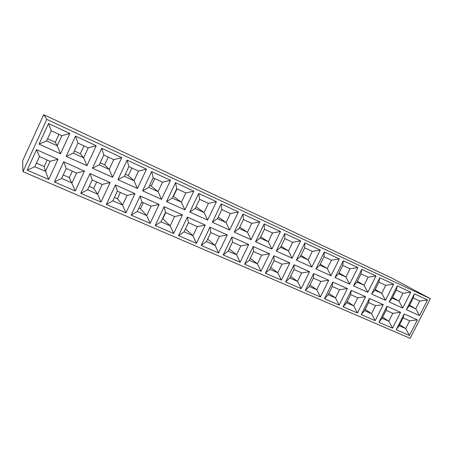 <?xml version="1.0" encoding="UTF-8"?>
<svg xmlns="http://www.w3.org/2000/svg" width="453" height="453" viewBox="0 0 453 453"><rect width="100%" height="100%" fill="white"/><g stroke="black" fill="none" stroke-linecap="round" stroke-linejoin="round"><path stroke-width="0.68" d="M22.956 171.653L22.65 160.798L43.698 114.66L46.835 119.366L430.35 298.669L410.146 338.34L22.956 171.653L46.835 119.366M43.698 114.66L391.698 278.023L430.35 298.669M117.927 179.677L127.078 160.107L146.512 169.156L137.429 188.471L117.927 179.677L124.326 176.285L134.003 180.685L137.429 188.471M142.61 190.804L151.676 171.562L170.521 180.334L161.523 199.331L142.61 190.804L148.669 187.355L158.052 191.619L161.523 199.331M39.066 144.128L48.488 123.522L69.847 133.465L60.498 153.788L39.066 144.128L46.608 140.951L57.237 145.781L60.498 153.788M96.212 145.741L86.948 165.713L66.195 156.359L75.521 136.11L96.212 145.741L88.227 147.837L77.956 143.091L75.521 136.11M112.582 177.27L92.469 168.199L101.71 148.301L121.755 157.627L112.582 177.27L109.201 169.411L113.76 159.632L121.755 157.627M89.977 173.561L110.113 182.559L100.991 202.089L80.787 193.352L89.977 173.561L92.202 179.988L87.65 189.779L80.787 193.352M84.456 171.092L75.249 190.956L54.405 181.942L63.68 161.806L84.456 171.092L76.557 173.052L66.24 168.471L63.68 161.806M57.984 159.263L48.686 179.467L27.163 170.164L36.529 149.677L57.984 159.263L50.102 161.313L39.451 156.591L36.529 149.677M140.17 195.99L159.099 204.45L150.153 223.346L131.155 215.13L140.17 195.99L141.772 201.976L137.31 211.449L131.155 215.13M115.464 184.949L134.983 193.669L125.945 212.876L106.359 204.411L115.464 184.949L117.367 191.149L112.859 200.775L106.359 204.411M330.979 275.718L315.934 268.94L324.342 251.936L339.325 258.912L330.979 275.718L327.276 268.567L331.426 260.192L339.325 258.912M320.243 250.028L311.817 267.083L296.358 260.113L304.846 242.865L320.243 250.028L312.321 251.364L304.659 247.825L304.846 242.865M301.16 288.646L285.622 281.93L294.071 264.762L309.546 271.675L301.16 288.646L297.525 281.364L301.692 272.91L309.546 271.675M320.418 296.975L305.299 290.435L313.669 273.516L328.725 280.248L320.418 296.975L316.76 289.761L320.894 281.426L328.725 280.248M273.923 255.758L289.835 262.87L281.37 280.09L265.401 273.182L273.923 255.758L274.048 260.651L269.824 269.275L265.401 273.182M300.628 240.9L292.123 258.204L276.234 251.041L284.801 233.533L300.628 240.9L292.695 242.298L284.812 238.657L284.801 233.533M264.19 223.935L280.469 231.511L271.885 249.082L255.543 241.715L264.19 223.935L264.416 229.229L260.13 238.035L255.543 241.715M253.21 246.506L269.569 253.816L261.03 271.296L244.609 264.19L253.21 246.506L253.55 251.557L249.286 260.311L244.609 264.19M164.133 206.698L182.508 214.909L173.641 233.505L155.203 225.532L164.133 206.698L165.458 212.48L161.03 221.8L155.203 225.532M175.532 182.667L193.822 191.177L184.909 209.875L166.551 201.602L175.532 182.667L176.738 188.725L172.287 198.091L166.551 201.602M196.443 243.363L178.544 235.622L187.395 217.089L205.226 225.062L196.443 243.363L192.95 235.724L197.315 226.613L205.226 225.062M207.604 220.107L189.79 212.072L198.686 193.442L216.432 201.704L207.604 220.107L204.054 212.536L208.448 203.374L216.432 201.704M229.648 230.045L212.344 222.242L221.155 203.901L238.397 211.93L229.648 230.045L226.07 222.548L230.418 213.527L238.397 211.93M218.589 252.944L201.206 245.424L209.971 227.18L227.293 234.92L218.589 252.944L215.062 245.379L219.388 236.404L227.293 234.92M251.064 239.699L234.252 232.117L242.984 214.065L259.733 221.862L251.064 239.699L247.457 232.27L251.76 223.386L259.733 221.862M223.216 254.943L231.902 236.981L248.731 244.501L240.113 262.247L223.216 254.943L228.165 251.092L236.551 254.756L240.113 262.247M343.317 260.769L357.904 267.559L349.631 284.127L334.982 277.525L343.317 260.769L342.762 265.43L338.634 273.731L334.982 277.525M353.533 285.888L361.788 269.371L375.99 275.979L367.791 292.315L353.533 285.888L356.97 282.066L364.059 285.288L367.791 292.315M357.423 312.978L343.091 306.777L351.307 290.339L365.582 296.721L357.423 312.978L353.736 305.894L357.796 297.797L365.582 296.721M324.444 298.72L332.74 282.043L347.4 288.595L339.167 305.084L324.444 298.72L328.176 294.744L335.492 297.932L339.167 305.084M361.245 314.631L369.388 298.419L383.3 304.631L375.214 320.667L361.245 314.631L364.569 310.622L371.511 313.652L375.214 320.667M385.486 300.294L371.59 294.031L379.773 277.746L393.612 284.184L385.486 300.294L381.743 293.329L385.78 285.305L393.612 284.184M387.004 306.29L400.56 312.349L392.547 328.165L378.935 322.281L387.004 306.29L386.069 310.333L382.066 318.261L378.935 322.281M406.341 309.693L414.376 293.85L427.519 299.971L419.54 315.645L406.341 309.693L409.212 305.82L415.775 308.804L419.54 315.645M402.728 308.068L389.189 301.964L397.298 285.9L410.78 292.179L402.728 308.068L398.974 301.166L402.977 293.25L410.78 292.179M404.172 313.963L417.389 319.869L409.444 335.475L396.177 329.733L404.172 313.963L403.091 317.887L399.127 325.701L396.177 329.733M125.288 174.235L128.278 175.6L134.003 180.685L138.516 171.07L128.862 166.608L124.326 176.285M128.862 166.608L127.078 160.107M138.516 171.07L146.512 169.156M149.62 185.334L151.217 186.064L158.052 191.619L162.525 182.163L153.159 177.831L148.669 187.355M153.159 177.831L151.676 171.562M162.525 182.163L170.521 180.334M47.599 138.788L55.294 142.299L57.237 145.781L61.88 135.662L51.274 130.764L46.608 140.951M51.274 130.764L48.488 123.522M61.88 135.662L69.847 133.465M77.956 143.091L73.335 153.103L83.629 157.78L88.227 147.837M74.315 150.979L80.345 153.731L83.629 157.78L86.948 165.713M73.335 153.103L66.195 156.359M113.76 159.632L103.805 155.034L99.23 164.875L109.201 169.411L104.666 164.824L108.261 157.089M99.23 164.875L92.469 168.199M103.805 155.034L101.71 148.301M87.65 189.779L97.667 194.15L102.202 184.422L92.202 179.988M102.202 184.422L110.113 182.559M89.247 186.347L93.731 188.312L97.667 194.15L100.991 202.089M66.24 168.471L61.648 178.425L71.982 182.938L76.557 173.052M63.256 174.937L69.315 177.599L75.249 190.956M61.648 178.425L54.405 181.942M39.451 156.591L34.813 166.715L45.481 171.37L50.102 161.313M36.438 163.171L44.162 166.557L45.481 171.37L48.686 179.467M34.813 166.715L27.163 170.164M137.31 211.449L146.732 215.56L151.183 206.149L141.772 201.976M151.183 206.149L159.099 204.45M138.873 208.131L140.475 208.833L146.732 215.56L150.153 223.346M112.859 200.775L122.576 205.016L127.067 195.453L117.367 191.149M127.067 195.453L134.983 193.669M114.439 197.406L117.44 198.72L122.576 205.016L125.945 212.876M331.426 260.192L323.969 256.743L319.801 265.164L327.276 268.567L320.254 264.246M319.801 265.164L315.934 268.94M323.969 256.743L324.342 251.936M304.659 247.825L300.452 256.37L308.131 259.858L312.321 251.364M300.951 255.362L308.131 259.858L311.817 267.083M300.452 256.37L296.358 260.113M301.692 272.91L293.991 269.495L289.807 277.995L297.525 281.364L290.622 276.341M289.807 277.995L285.622 281.93M293.991 269.495L294.071 264.762M320.894 281.426L313.397 278.102L309.252 286.483L316.76 289.761L309.999 284.965M309.252 286.483L305.299 290.435M313.397 278.102L313.669 273.516M269.824 269.275L277.757 272.74L281.964 264.161L274.048 260.651M281.964 264.161L289.835 262.87M270.718 267.457L277.757 272.74L281.37 280.09M284.812 238.657L280.571 247.327L288.465 250.917L292.695 242.298M281.109 246.222L288.465 250.917L292.123 258.204M280.571 247.327L276.234 251.041M260.13 238.035L268.244 241.726L272.513 232.972L264.416 229.229M272.513 232.972L280.469 231.511M260.724 236.811L268.244 241.726L271.885 249.082M249.286 260.311L257.44 263.873L261.687 255.164L253.55 251.557M261.687 255.164L269.569 253.816M250.266 258.301L257.44 263.873L261.03 271.296M161.03 221.8L170.181 225.792L174.586 216.534L165.458 212.48M174.586 216.534L182.508 214.909M162.582 218.533L170.181 225.792L173.641 233.505M172.287 198.091L181.393 202.236L185.826 192.927L176.738 188.725M185.826 192.927L193.822 191.177M173.233 196.109L181.393 202.236L184.909 209.875M197.315 226.613L188.448 222.678L184.065 231.851L192.95 235.724L185.453 228.946M184.065 231.851L178.544 235.622M188.448 222.678L187.395 217.089M208.448 203.374L199.62 199.297L195.215 208.516L204.054 212.536L196.058 206.755M195.215 208.516L189.79 212.072M199.62 199.297L198.686 193.442M230.418 213.527L221.84 209.563L217.48 218.64L226.07 222.548L218.221 217.095M217.48 218.64L212.344 222.242M221.84 209.563L221.155 203.901M219.388 236.404L210.775 232.582L206.432 241.613L215.062 245.379L207.65 239.071M206.432 241.613L201.206 245.424M210.775 232.582L209.971 227.18M251.76 223.386L243.431 219.541L239.105 228.476L247.457 232.27L239.767 227.106M239.105 228.476L234.252 232.117M243.431 219.541L242.984 214.065M229.252 248.844L236.551 254.756L240.837 245.917L232.463 242.202L228.165 251.092M232.463 242.202L231.902 236.981M240.837 245.917L248.731 244.501M338.634 273.731L345.911 277.038L350.027 268.782L342.762 265.43M350.027 268.782L357.904 267.559M339.054 272.882L345.911 277.038L349.631 284.127M357.36 281.285L364.059 285.288L368.136 277.151L361.064 273.884L356.97 282.066M361.064 273.884L361.788 269.371M368.136 277.151L375.99 275.979M357.796 297.797L350.684 294.643L346.613 302.785L353.736 305.894L347.253 301.5M346.613 302.785L343.091 306.777M350.684 294.643L351.307 290.339M328.872 293.346L335.492 297.932L339.586 289.722L332.287 286.483L328.176 294.744M332.287 286.483L332.74 282.043M339.586 289.722L347.4 288.595M365.169 309.427L371.511 313.652L375.531 305.662L368.606 302.587L364.569 310.622M368.606 302.587L369.388 298.419M375.531 305.662L383.3 304.631M385.78 285.305L378.889 282.117L374.835 290.192L381.743 293.329L375.203 289.461M374.835 290.192L371.59 294.031M378.889 282.117L379.773 277.746M382.066 318.261L388.833 321.211L392.819 313.329L386.069 310.333M392.819 313.329L400.56 312.349M382.626 317.145L388.833 321.211L392.547 328.165M409.529 305.186L415.775 308.804L419.744 300.99L413.193 297.966L409.212 305.82M413.193 297.966L414.376 293.85M419.744 300.99L427.519 299.971M402.977 293.25L396.262 290.147L392.241 298.102L398.974 301.166L392.587 297.428M392.241 298.102L389.189 301.964M396.262 290.147L397.298 285.9M399.127 325.701L405.724 328.584L409.676 320.809L403.091 317.887M409.676 320.809L417.389 319.869M399.654 324.659L405.724 328.584L409.444 335.475M128.278 175.6L131.846 167.984M151.217 186.064L154.756 178.567M55.294 142.299L58.958 134.315M80.345 153.731L83.981 145.872M100.198 162.786L104.666 164.824M93.731 188.312L96.682 181.976M69.315 177.599L72.293 171.155M44.162 166.557L47.169 160.011M140.475 208.833L143.375 202.689M117.44 198.72L120.362 192.48M162.865 218.657L165.741 212.604M173.51 196.234L177.015 188.856"/></g></svg>
